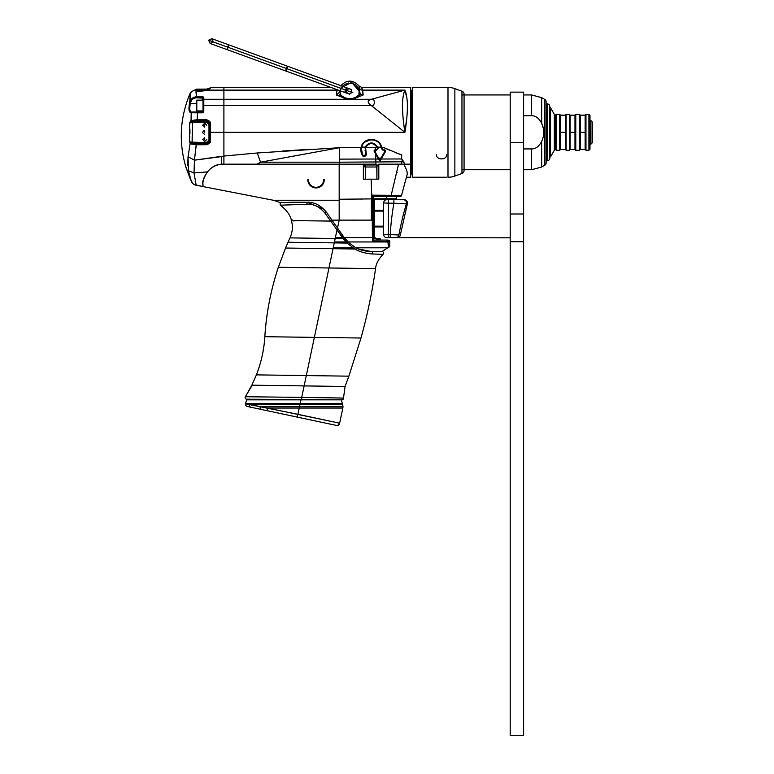 <?xml version="1.0" encoding="UTF-8"?>
<svg xmlns="http://www.w3.org/2000/svg" width="774" height="774" viewBox="0 0 774 774"><rect width="100%" height="100%" fill="white"/><g stroke="black" fill="none" stroke-linecap="round" stroke-linejoin="round"><path stroke-width="1.16" d="M339.573 423.175L339.631 423.185A3.377 3.377 -78 0 1 337.503 425.652L260.674 409.32A3.377 2.177 -78 0 1 260.219 406.64A3.377 2.177 -78 0 0 260.674 409.32L246.596 406.331A3.377 3.377 102 0 1 245.571 403.912A3.377 3.377 -78 0 0 246.596 406.331L250.331 407.124A3.377 3.086 -78 0 1 249.451 404.405A3.377 3.086 102 0 0 250.331 407.124L260.674 409.32A3.377 2.177 102 0 1 260.219 406.64A3.377 2.177 102 0 0 260.674 409.32L267.581 410.791A3.377 1.625 -78 0 1 267.398 408.033A3.377 1.625 102 0 0 267.581 410.791L297.313 417.109L297.903 414.313L245.571 403.825L249.451 404.405L342.611 404.405L342.998 406.64L342.611 404.405L300.012 404.405L299.528 406.64L300.012 404.405L249.451 404.405L260.219 406.64L342.998 406.64L342.853 408.033L342.998 406.64L299.528 406.64L299.238 408.033L299.528 406.64L260.219 406.64L267.398 408.033L342.853 408.033L339.631 423.185L297.903 414.313L299.238 408.033L267.398 408.033L339.631 423.185L342.853 408.033L299.238 408.033L297.38 416.77M297.313 417.109L337.503 425.652A3.377 3.377 102 0 0 339.631 423.185L339.496 423.155M334.068 422.004L331.765 421.511M325.244 420.127L327.654 420.64M309.165 416.702L315.424 418.037M342.418 403.825L342.611 404.405L342.418 403.825L300.128 403.825L300.012 404.405L300.128 403.825L245.571 403.825M245.571 403.428L246.616 399.839L245.571 403.428L300.215 403.428L300.98 399.839L246.616 399.839L247.022 399.2L246.616 399.839L300.98 399.839L300.215 403.428L342.292 403.428L341.431 399.839L300.98 399.839M341.431 399.839L342.292 403.428M303.94 385.907L289.157 385.704M381.95 251.569L387.861 247.796L355.305 247.796L387.861 247.796L381.95 251.569M333.294 247.796L353.05 247.796L333.294 247.796L333.101 248.696M388.761 246.267L389.254 246.925L387.861 247.796L389.254 246.925L387.861 241.952L334.542 241.952L334.339 242.881M334.542 241.952L387.861 241.952L387.9 242.881M388.016 243.868L388.122 244.4M387.861 241.952L388.016 241.962C389.032 245.435 389.622 246.713 389.786 245.803C389.622 246.713 389.032 245.435 388.016 241.962L389.254 246.925A1.451 1.451 0 0 0 389.786 245.803L389.786 240.869L388.016 241.507L388.606 240.869A0.803 0.784 -90 0 0 387.822 240.066L386.613 240.066A1.451 1.258 -90 0 1 387.871 241.498L386.613 240.066L373.223 240.192L373.223 196.461L373.223 240.066L387.851 240.066L373.223 240.066L372.41 241.449L387.871 241.498L372.41 241.449L372.4 237.56L343.463 237.56L372.4 237.56L372.371 220.126L329.995 220.126L339.176 220.126L337.077 230.023L339.176 220.126L355.605 220.135L339.176 220.126L339.176 200.253L273.338 200.253L280.314 202.643L273.338 200.253L202.885 186.553L273.338 200.253L339.176 200.253L339.176 164.165L339.176 184.067L339.176 164.165L223.251 164.165C208.699 163.382 201.395 180.468 202.885 184.541L202.885 186.553L196.132 185.083M335.384 237.56L342.408 237.56L335.471 237.56L335.268 238.518M339.167 207.5L339.176 218.887M284.252 205.081L283.69 205.1M278.824 164.165L339.176 164.165L339.176 199.257L361.177 199.024L339.176 199.257L339.176 220.126L372.371 220.126L372.159 195.174L391.189 195.3L398.533 164.165L378.796 164.165L378.796 179.181L371.123 179.181L371.878 198.899L339.176 199.257L371.878 198.899L371.123 179.181M317.921 418.57L320.155 419.044M331.717 421.501L334.91 422.178M365.105 198.976L370.224 198.918M363.364 179.181L363.364 164.165L339.176 164.165M219.816 164.465L223.086 164.165M223.251 164.165C208.709 163.382 201.385 180.458 202.885 184.541M401.977 164.165L398.533 164.165L391.189 195.3L372.159 195.174L373.223 196.49L400.139 196.49L396.317 196.49L396.317 198.792L386.777 198.792L386.777 195.28L386.777 198.792L371.878 198.792L396.317 198.792A0.532 0.532 0 0 1 395.785 199.324L371.897 199.324L386.681 199.324L386.777 198.792L386.681 199.324L373.223 199.324M396.656 196.49L386.99 196.49M402.248 192.755L407.163 174.44L401.542 195.416L391.189 195.3L401.542 195.416A1.451 1.451 0 0 1 400.139 196.49A1.451 1.451 0 0 0 401.542 195.416M407.163 174.44C407.656 172.728 406.514 169.303 403.757 164.165M388.045 242.659L388.151 243.394M387.397 240.346L386.613 240.066L388.016 241.507L388.606 240.869A0.803 0.784 -90 0 0 387.822 240.066L389.786 240.869M387.851 240.066A0.803 0.784 -90 0 1 388.635 240.869M387.89 242.736L387.861 242.136M389.786 245.803A1.451 1.451 0 0 1 389.254 246.925M388.016 241.507L387.784 240.782M372.275 209.299L371.878 198.899L372.275 209.299L373.223 209.27L373.223 198.802L372.188 198.889L372.41 241.449L373.223 240.192L373.223 237.628L372.4 237.56L373.223 237.628L373.223 220.184L372.371 220.126L373.223 220.184L373.223 209.27L372.275 209.299M390.889 196.49L373.223 196.49L390.889 196.49L391.189 195.3L390.889 196.49L400.139 196.49L396.317 196.49L396.317 198.792M372.159 195.174L373.223 196.461L372.159 195.174L372.188 198.889L373.223 198.802L373.223 196.461M246.722 399.191L301.696 399.568L301.715 397.391L245.368 396.733L251.85 385.181L245.377 396.733A1.606 1.606 90.4 0 0 246.722 399.191A1.606 1.606 -89.6 0 1 245.368 396.733L301.715 397.391L304.134 385.907L251.85 385.181L304.134 385.907L306.311 375.574L256.397 374.877L251.85 385.181L256.397 374.877L306.311 375.574L301.715 397.391L304.704 397.43M248.144 396.762L245.745 396.733M246.171 396.733L247.341 396.752M321.926 399.703L301.038 399.568M252.237 385.181L245.368 396.733M313.335 397.536L343.501 398.078A1.606 1.606 90.4 0 1 341.885 399.839A1.606 1.606 -89.6 0 0 343.501 398.078L345.069 386.478L348.871 376.164L345.069 386.478L343.501 398.078L342.718 398.059M341.895 398.039L320.146 397.633M319.498 397.623L321.258 397.652M328.369 397.778L330.13 397.807M336.661 397.933L343.482 398.078M353.824 268.326L375.554 268.626C372.246 291.788 367.398 314.921 360.994 338.025L348.871 376.164L360.994 338.025L348.871 376.164L306.311 375.574L348.871 376.164L345.069 386.478L304.134 385.907L345.069 386.478L343.501 398.078L301.715 397.391L301.696 399.568L331.707 399.771M329.801 399.761L326.638 399.732M324.345 399.723L323.155 399.713M360.994 338.025L314.36 337.377L306.311 375.574L314.36 337.377L264.843 336.69C264.098 349.451 261.283 362.184 256.397 374.877C261.283 362.184 264.098 349.451 264.843 336.69L360.994 338.025C367.398 314.921 372.246 291.788 375.554 268.626L328.979 267.978L314.36 337.377L328.979 267.978L278.33 267.272C270.736 290.366 266.237 313.509 264.843 336.69C266.237 313.509 270.736 290.366 278.33 267.272L285.529 248.038L278.33 267.272L375.545 268.626C375.98 263.847 378.486 259.087 383.082 254.356C378.486 259.087 375.98 263.847 375.554 268.626C372.188 292.079 367.331 315.212 360.994 338.025M256.755 374.887L256.397 374.877C261.196 362.59 264.011 349.858 264.843 336.69C266.353 312.967 270.842 289.834 278.33 267.272L285.529 248.038L333.043 248.696L328.979 267.978L333.043 248.696L285.529 248.038L288.025 242.243L285.529 248.038L288.025 242.243L334.271 242.881L288.025 242.243L289.998 237.879M329.753 267.988L347.642 268.239M381.998 251.569A1.606 1.606 90 0 1 383.082 254.356A1.606 1.606 -90 0 0 381.998 251.569L371.414 251.569L358.459 248.967M343.975 237.289L348.029 242.059L355.266 247.419C359.591 249.963 364.97 251.357 371.414 251.569C364.97 251.357 359.591 249.963 355.266 247.419L348.029 242.059L343.975 237.289L342.747 238.044L343.172 238.624L344.382 237.841L326.444 212.25L343.975 237.289L332.094 220.309L330.624 220.996L332.085 220.3L326.444 212.25C320.823 205.333 314.428 202.004 307.259 202.256C314.544 202.091 320.939 205.42 326.444 212.25L323.745 209.048L307.259 202.256L306.823 204.239C313.605 203.804 319.633 206.745 324.916 213.073L326.444 212.25L324.916 213.073L337 229.917L338.315 229.191L337 229.917L342.747 238.044L343.975 237.289M350.109 243.916L344.178 237.56M345.523 239.321L344.382 237.841L343.172 238.624L347.071 243.065L348.029 242.059L347.071 243.065L354.821 249.005L355.266 247.419L354.821 249.005C359.533 251.782 365.386 253.437 372.362 253.969A1.606 1.084 -90 0 0 371.414 251.569A1.606 1.084 90 0 1 372.362 253.969L383.082 254.356L372.362 253.969C365.386 253.437 359.533 251.782 354.821 249.005L333.043 248.696L334.271 242.881L347.071 243.065L337 229.917L335.19 238.518L343.172 238.624L335.19 238.518L333.043 248.696L354.821 249.005L347.071 243.065L334.271 242.881L335.19 238.518L289.998 237.889C292.562 232.123 293.027 226.327 291.411 220.503C290.269 216.488 292.862 222.419 294.739 220.619L330.692 221.083L294.739 220.619C292.862 222.419 290.269 216.488 291.411 220.503C293.027 226.327 292.562 232.123 289.998 237.889L335.19 238.518L337 229.917L324.916 213.073C319.633 206.745 313.605 203.804 306.823 204.239L280.43 205.187C286.825 210.335 290.482 215.433 291.411 220.503C290.482 215.433 286.825 210.335 280.43 205.187L281.455 205.158M293.714 237.937L303.282 238.073M317.127 238.266L329.579 238.44M293.559 220.784L292.93 220.638M291.401 219.187L291.411 220.503M280.43 205.187L280.314 202.643L280.43 205.187L306.823 204.239L307.259 202.256L292.591 202.256L280.314 202.643L280.101 204.878L281.513 205.158M259.096 163.13L260.199 162.424L259.096 163.13M282.258 158.186L339.554 147.699L260.528 162.192L257.171 164.165L223.899 164.165L223.899 132.335L404.899 132.335C408.237 112.007 408.237 97.93 404.899 90.123L362.648 90.123L361.748 87.414L410.742 87.414L410.742 166.584L410.491 164.165L404.85 164.165L401.629 158.97L401.716 155.052L384.03 147.699L381.737 147.699C380.111 136.775 362.687 136.775 361.061 147.699L339.554 147.699L257.258 152.981L223.899 156.058L257.258 152.981A107.199 15.19 -106.1 0 1 260.528 162.192L339.554 162.192L260.528 162.192L257.171 164.165L339.554 164.165L339.554 162.192L260.528 162.192L339.554 162.192L339.554 147.699L260.915 162.124M282.452 151.046L310.093 149.285M367.515 140.046L374.229 139.688M378.796 164.165L404.85 164.165L402.383 159.57L401.812 161.785L402.383 159.57L401.629 158.97L401.716 155.052L384.03 147.699L389.757 150.233L384.049 147.708L381.737 147.699L382.985 149.856L384.581 149.856L385.646 151.075M395.543 152.71L401.754 154.848L401.483 156.387M406.408 177.246L410.742 177.246L406.408 177.246M406.127 93.635L404.899 90.132L362.648 90.123L363.17 95.009L352.363 99.275L371.394 99.275L404.899 90.123L406.94 98.172M407.347 103.648L407.347 109.676M406.94 116.603L404.899 132.335L371.394 105.574L223.899 105.574L223.899 132.335L404.899 132.335L406.118 124.275M223.899 156.058L257.258 152.981L339.554 147.699L339.554 164.165L375.961 164.165L375.874 161.96L375.961 164.165M260.528 162.192A107.199 15.19 73.9 0 0 257.258 152.981M374.171 150.398L374.161 151.452L374.568 150.001M380.527 160.17L378.902 159.87L374.161 151.452L375.1 149.856L376.541 149.856L377.586 148.569L377.344 147.699L375.284 147.699L375.361 149.856L375.284 147.699L365.454 147.699C369.421 142.242 373.378 142.242 377.344 147.699L377.586 148.569L377.344 147.699L365.454 147.699L366.228 155.032L366.325 153.639L366.228 155.032L364.738 156.522L363.141 156.435L361.545 153.649L363.141 156.435L361.061 147.699L360.897 150.92L361.061 147.699L339.554 147.699M391.992 164.165L385.413 164.165M385.51 150.388L384.581 149.856L385.51 150.388M401.203 164.165L401.812 161.785L339.554 162.192L401.812 161.785L401.203 164.165M366.489 154.607L365.454 147.699C369.421 142.242 373.378 142.242 377.344 147.699L377.586 148.569L376.541 149.856L375.1 149.856L374.161 151.452L375.525 153.881L375.748 159.028L375.525 153.881L378.428 159.028L375.748 159.028L375.874 161.96L375.748 159.028L378.428 159.028L379.666 160.402M385.646 151.104L381.253 159.018L401.629 158.97L381.253 159.018L380.479 160.199M375.748 159.028L339.554 159.115L375.748 159.028M358.565 96.199A13.4 13.4 0 0 0 358.768 96.015L358.081 96.595L359.329 94.302L358.933 93.306C361.032 79.993 338.567 79.983 340.666 93.306L339.883 94.06L340.666 93.306L339.796 91.913L340.666 93.306L340.27 94.302A12.597 12.597 0 0 0 359.329 94.302L358.933 93.306C361.032 79.993 338.567 79.983 340.666 93.306L339.883 94.06L340.25 95.976L341.024 96.479L336.419 95.009L339.796 91.913L339.747 90.635L339.796 91.913L339.902 90.693L339.796 91.913L336.419 95.009L336.951 90.123A3.377 3.154 -163.4 0 0 338.006 90.007A3.377 3.154 16.6 0 1 336.951 90.123L223.899 90.123L223.899 99.275L347.236 99.275L336.419 95.009L336.951 90.123L223.899 90.123L223.899 87.414L223.899 90.123L196.373 90.123L196.606 89.165L206.319 89.165L210.499 88.188L210.499 87.414L209.764 88.7A0.803 0.793 180 0 1 210.499 88.188A0.803 0.793 180 0 0 209.851 88.517M361.748 87.414L358.952 85.943C352.847 79.538 346.752 79.538 340.647 85.943C346.752 79.538 352.847 79.538 358.952 85.943L361.748 87.414L363.17 95.009L359.562 96.46L358.575 96.479L359.716 94.06L360.007 94.863L358.933 93.306L359.804 91.913L351.667 82.305L340.57 88.246L351.667 82.305L359.804 91.913L359.513 88.207L359.804 91.913A3.377 3.173 -175.8 0 0 363.17 95.009A3.377 3.173 4.2 0 1 359.804 91.913L358.933 93.306L359.281 94.225M346.936 99.217L342.369 97.408L347.236 99.275L351.115 99.401A13.4 13.4 0 0 1 344.169 98.221M403.815 162.018A10.555 5.776 -165 0 1 401.812 161.785A10.555 5.776 15 0 0 403.815 162.018M402.383 159.57L401.812 161.785L402.383 159.57M410.742 166.584L410.742 177.246L410.491 164.165L398.533 164.165M396.54 172.66L397.072 172.66M411.807 90.577L410.742 90.577L411.807 90.577L411.807 174.082L410.742 174.082L411.807 174.082M381.369 146.392L381.911 148.889L381.601 147.157L377.77 147.128C373.532 141.574 369.295 141.565 365.038 147.099L361.719 147.108C363.567 137.53 379.241 137.54 381.089 147.108L377.77 147.128L378.109 148.269L376.532 150.195L377.586 148.569L377.132 147.176L377.586 148.569L378.109 148.269L376.532 150.195L375.371 149.856L375.458 152.468L379.337 159.347L380.276 159.338L380.982 158.09L378.65 158.119L380.982 158.09L385.046 150.978L381.379 148.743L381.089 147.108L381.592 147.128M375.99 145.512L374.374 144.274M372.439 143.616L370.446 143.606M368.492 144.245L366.866 145.454M365.096 150.33L365.347 151.694L365.096 150.33M377.577 149.072L377.596 148.589L377.577 149.072M385.558 151.385L384.581 149.856L382.985 149.856L381.911 148.889L382.985 149.856L384.581 149.856M366.228 155.032L364.738 156.522L363.141 156.435L361.061 147.699C362.687 136.775 380.111 136.775 381.737 147.699L381.611 147.176M381.553 147.128L381.089 147.108C379.241 137.54 363.567 137.53 361.719 147.108C360.945 150.35 361.555 153.281 363.548 155.893L363.141 156.435C361.023 153.629 360.374 150.524 361.197 147.137L360.897 150.901L362.077 144.902L361.197 147.137L361.719 147.108C360.945 150.35 361.555 153.281 363.548 155.893L365.831 154.452L365.038 147.099L361.197 147.137L361.429 146.392M361.545 153.658L363.112 156.406L361.545 153.658M376.541 149.856L377.586 148.569L376.541 149.856L377.586 148.569L377.257 147.466C373.339 142.3 369.44 142.31 365.541 147.476L365.038 147.099C369.295 141.565 373.532 141.574 377.77 147.128L377.257 147.466M381.911 148.889L382.975 150.185L381.911 148.889M378.428 159.028L378.65 158.119L375.458 152.468L375.38 150.195L374.626 150.988L375.525 153.881M366.325 153.639L365.541 147.476M363.77 142.561L371.655 139.301L363.77 142.561M385.52 151.452L385.046 150.978L380.276 159.338L380.779 159.87L385.52 151.452L381.476 158.622L380.982 158.09L381.476 158.622M358.517 89.165L357.646 87.307L358.517 89.165M357.191 86.649L356.359 85.682L357.191 86.649M354.231 84.066L350.912 83.002L354.231 84.066M348.648 83.002L346.549 83.515L348.648 83.002M340.676 90.974L340.599 92.319L340.676 90.974M340.27 94.302L340.831 96.015L340.27 94.302A12.597 12.597 0 0 0 359.329 94.302L358.768 96.015A13.4 13.4 0 0 1 340.831 96.015L341.518 96.595A0.803 0.697 128.2 0 0 341.024 96.479A0.803 0.697 -51.8 0 1 341.518 96.595L347.381 99.246L341.518 96.595L340.357 95.405M358.952 85.943L359.513 88.207L358.952 85.943M359.349 95.976L358.081 96.595A0.803 0.697 51.8 0 1 358.575 96.479L359.716 94.06L358.933 93.306L359.465 92.851L358.942 93.296M361.903 94.767L360.848 94.118L361.903 94.767M362.648 90.123A3.377 3.154 -16.6 0 1 359.513 88.207A3.377 3.154 163.4 0 0 362.648 90.123M341.518 96.595L347.236 99.275L352.363 99.275L358.575 96.479A0.803 0.697 -128.2 0 0 358.081 96.595L358.681 96.092M339.883 94.06L340.25 95.976L340.831 96.015L340.26 95.976M350.728 99.507L349.567 99.536L350.728 99.507M348.445 99.469L371.394 99.275C367.128 100.465 367.128 102.565 371.394 105.574L223.899 105.574L223.899 99.275L348.445 99.469M348.232 99.372L351.367 99.372M352.218 99.246L353.892 98.82M403.757 124.111L404.899 132.335L371.394 105.574C375.293 106.696 375.293 97.727 371.394 99.275L404.899 90.123L403.709 93.712M402.528 109.376L402.944 116.458M403.776 124.295L404.899 132.335C401.687 111.572 401.687 97.505 404.899 90.123L403.776 93.451M402.528 109.202L402.954 116.468M404.899 90.123C401.687 97.505 401.687 111.572 404.899 132.335C408.237 112.007 408.237 97.93 404.899 90.123M371.394 99.275C367.128 100.465 367.128 102.565 371.394 105.574C375.293 106.696 375.293 97.727 371.394 99.275M363.141 156.435L362.812 156.009L363.141 156.435C361.023 153.629 360.374 150.524 361.197 147.137M195.803 184.009L195.454 182.635M195.377 182.267L195.164 181.193M195.977 92.212L196.548 96.808L202.188 96.808A1.606 0.551 180 0 1 203.804 97.35L203.804 99.275L223.899 99.275L223.899 105.574L203.804 105.574L203.804 111.204A1.606 1.606 0 0 1 202.188 112.811L197.476 112.811L197.206 119.68L206.319 119.68C209.609 120.812 211.002 122.253 210.499 124.004L210.499 140.607L209.696 140.452C210.073 141.835 208.951 142.929 206.319 143.751L206.319 144.748L196.286 144.748L206.319 144.748C209.58 143.712 210.973 142.329 210.499 140.607L210.499 132.335L223.899 132.335L223.899 156.3L194.448 160.179L196.286 143.751L206.319 143.751L206.319 144.748C209.58 143.712 210.973 142.329 210.499 140.607L209.696 140.452L209.696 124.004L210.499 124.004L210.499 132.335L223.899 132.335L223.899 105.574L203.804 105.574L203.804 99.275L223.899 99.275L223.899 90.123L196.373 90.123L196.548 96.808L195.977 92.241M195.338 152.971L195.029 155.41L195.338 152.971M210.499 132.335L209.696 132.335L210.499 132.335M206.319 144.748L196.286 144.748L196.286 143.751L191.439 143.103A0.803 0.629 109.9 0 0 190.791 143.945L196.286 144.748L190.152 143.451L188.063 156.696L194.448 160.179L196.286 144.748L206.319 144.748M187.714 165.355L188.063 156.706L188.372 170.744L191.352 181.377L185.828 166.932L186.602 167.503L185.828 166.932C178.581 141.884 180.013 117.348 190.133 93.315L190.849 92.28M203.001 186.553L203.001 184.541C202.507 181.532 203.978 177.323 207.393 171.896L194.013 172.912L194.448 160.179L221.49 156.3L221.49 164.252C215.975 164.746 211.273 167.29 207.393 171.896L194.013 172.912L188.372 170.744L194.013 172.912L196.19 185.238A6.695 6.695 0 0 1 191.729 182.122L191.352 181.377L191.729 182.122A6.695 6.695 0 0 0 196.19 185.238L194.013 172.912L194.448 160.179L188.063 156.696L190.152 143.451L189.398 141.7L190.152 143.451L188.063 156.696L188.372 170.744L191.352 181.377L185.828 166.932L191.342 181.368A0.803 0.716 -24.4 0 0 191.352 181.377A0.803 0.716 155.6 0 1 191.323 181.31A0.803 0.716 -24.4 0 0 191.342 181.368L191.72 182.103L191.826 181.164M189.572 139.823L189.833 136.011M189.93 133.554L189.92 129.306M189.717 124.537L189.611 122.998L191.497 121.566L192.252 121.528L192.339 122.495L189.611 122.989L189.398 141.7L192.116 142.164L192.029 143.132L191.439 143.103L196.286 143.751L206.319 143.751C208.951 142.929 210.073 141.835 209.696 140.452L209.696 124.004L210.499 124.004C211.002 122.253 209.609 120.812 206.319 119.68L206.319 120.454L197.206 120.454L197.476 112.007L202.188 112.007A0.803 0.803 0 0 0 203.001 111.204L203.001 98.114L196.548 97.834L196.606 89.136L191.139 91.854L196.606 89.165L206.319 89.136L210.499 88.188M189.814 94.428L190.385 93.141L189.978 101.752L190.752 102.158L189.978 101.752L190.133 94.002L189.678 102.971C188.517 108.341 188.769 111.611 190.443 112.762L191.197 112.772L191.052 120.599L191.197 112.772L191.052 120.599L189.611 122.989L189.398 141.7L192.116 142.164L192.339 122.495L189.611 122.989L191.497 121.566A0.803 0.716 -121.1 0 1 190.762 120.763L189.611 122.989L191.788 121.402A0.803 0.716 59.2 0 1 191.052 120.599L197.206 119.68L191.052 120.599A0.803 0.716 59.2 0 0 191.788 121.402L197.206 120.454L197.206 119.68L206.319 119.68L206.319 120.454C208.97 121.383 210.102 122.573 209.696 124.004C210.102 122.573 208.97 121.383 206.319 120.454L209.696 124.004L209.696 140.452L206.319 143.751L191.439 143.103L189.398 141.7L190.791 143.945A0.803 0.629 -70.1 0 1 191.439 143.103L190.714 142.842A0.803 0.61 145.9 0 0 190.152 143.451A0.803 0.61 -34.1 0 1 190.714 142.842L189.398 141.7M190.22 93.789L189.746 94.592C190.259 92.899 190.259 92.899 189.746 94.592L190.897 92.909L189.746 94.592C190.259 92.899 190.259 92.899 189.746 94.592L191.149 91.835L196.606 89.136L191.149 91.835L190.133 94.002A6.695 6.269 15.1 0 1 196.373 90.123A6.695 6.269 -164.9 0 0 190.133 94.002M223.899 156.3L221.49 156.3L221.49 164.252L223.899 164.252L223.899 156.3M196.19 185.238L202.546 186.466M191.729 182.122L191.352 181.377L191.729 182.122M194.226 112.791L202.188 112.007L202.188 112.811L202.188 112.007L191.207 112.007A0.803 0.755 90 0 0 190.443 112.762L191.197 112.772A0.803 0.755 90 0 1 191.942 112.007A0.803 0.755 90 0 0 191.197 112.772A0.803 0.755 -90 0 1 191.942 112.007A0.803 0.755 -90 0 0 191.197 112.772L197.476 112.811L191.197 112.772M195.474 112.801L194.835 112.791M209.696 88.642L207.809 89.058M206.319 90.123L206.319 89.136L196.606 89.165M206.319 90.587L196.054 91.632L206.319 90.587M189.978 101.752L190.752 102.158L190.462 103.377L190.752 102.158C191.594 99.469 193.529 98.027 196.548 97.834C193.529 98.027 191.594 99.469 190.752 102.158L189.978 101.752C190.936 98.685 193.123 97.04 196.548 96.808C193.123 97.04 190.936 98.685 189.978 101.752L189.678 102.971C188.517 108.341 188.769 111.611 190.443 112.762A0.803 0.755 -90 0 1 191.207 112.007C189.543 111.021 189.291 108.137 190.462 103.377L196.403 103.377L190.462 103.377C189.291 108.137 189.543 111.021 191.207 112.007L202.188 112.007M202.188 100.146L202.188 97.834L196.548 97.834L196.548 96.808L202.188 96.808L202.188 97.834L202.188 96.808A1.606 0.551 180 0 1 203.804 97.35A0.803 0.755 180 0 0 203.001 98.114A0.803 0.755 0 0 1 203.804 97.35L203.804 99.275A0.803 0.755 180 0 0 203.001 100.03L203.001 98.114M203.001 105.574L203.001 100.03A0.803 0.755 0 0 1 203.804 99.275L203.804 105.574L203.001 105.574L203.804 105.574L203.804 111.204L203.001 111.204L203.001 105.574M203.001 111.204L203.804 111.204A1.606 1.606 0 0 1 202.188 112.811L197.476 112.811M191.052 120.599L190.762 120.763A0.803 0.716 58.9 0 0 191.497 121.566L191.788 121.402A0.803 0.716 -120.8 0 1 191.052 120.599A0.803 0.716 -120.8 0 0 191.788 121.402L197.206 120.454L206.319 120.454L206.319 121.15L191.497 121.566L189.611 122.998M192.252 121.528L206.319 121.15L206.406 122.118L192.339 122.495L192.252 121.528M206.319 121.15L209.696 124.372L208.98 124.517L206.406 122.118L206.319 121.15M208.98 124.517L208.98 140.152L209.696 140.297L209.696 124.372L208.98 124.517L208.98 140.152L206.406 142.551L192.116 142.164L192.339 122.495L206.406 122.118L208.98 124.517M209.696 140.297L206.319 143.519L206.406 142.551L208.98 140.152L209.696 140.297M192.029 143.132L192.116 142.164L206.406 142.551L206.319 143.519L192.029 143.132M190.752 102.158L190.462 103.377L190.752 102.158M191.265 122.563L192.087 122.505L191.265 122.563M192.136 141.865L192.445 124.546L192.145 141.835M208.816 123.666L208.39 122.96M197.031 122.369L192.349 122.495L197.031 122.369M206.406 142.551L192.116 142.164M204.713 124.817L204.713 127.149L204.713 124.817M204.713 127.149L202.701 125.175L204.713 123.192M204.713 132.335L204.713 130.322L204.713 132.335M204.713 134.347C202.12 133.002 202.12 131.667 204.713 130.322M204.713 139.842L204.713 137.511L204.713 139.842M206.726 139.494L204.713 141.507L202.701 139.494L204.713 137.511M203.001 100.146L196.403 100.552L196.809 110.924L196.809 100.146L203.001 100.146L203.001 110.924L196.809 110.924L203.001 110.924M412.619 89.668A1.877 1.877 0 0 0 412.078 90.984A1.877 1.877 0 0 1 412.619 89.668M412.078 173.686A1.877 1.877 0 0 0 412.619 174.992A1.877 1.877 0 0 1 412.078 173.686L412.078 90.984M323.638 179.713A7.605 7.605 0 0 1 316.034 187.318A7.605 7.605 0 0 1 308.429 179.713A7.605 7.605 0 0 0 316.034 187.318A7.605 7.605 0 0 0 323.638 179.713L324.258 179.713A8.224 8.224 0 0 1 316.034 187.937A8.224 8.224 0 0 1 307.81 179.713L308.429 179.713M307.81 179.713A8.224 8.224 0 0 0 316.034 187.937A8.224 8.224 0 0 0 324.258 179.713M376.058 238.615L379.811 238.615A0.532 0.532 0 0 1 380.353 239.156L376.435 239.156L380.353 239.156A0.532 0.532 0 0 0 379.811 238.615L375.68 238.566L374.452 237.008L374.452 226.927L374.452 237.008L376.435 239.156L374.49 238.073L376.058 238.615M374.452 199.866L374.2 237.008L376.435 239.156L374.2 237.008L374.2 199.866M371.539 199.324L374.481 199.324M371.791 196.538L373.223 196.538M361.177 199.721L361.177 199.024M371.375 220.135L371.375 199.866L372.197 199.866M395.785 199.324L386.681 199.324M374.452 211.099L383.623 211.099L374.452 211.099M383.623 226.153L374.452 226.153L383.623 226.153M407.124 203.93L407.366 203.949C408.275 200.166 403.622 199.16 403.36 199.731L386.836 199.731A3.212 3.212 0 0 0 383.623 202.943L388.442 203.175L388.442 199.731L386.836 199.731A3.212 3.212 0 0 0 383.623 202.943L388.442 203.175L388.442 234.657L383.623 234.435L383.623 202.943L383.623 234.435A3.212 3.212 0 0 0 386.836 237.647L388.442 237.647L386.836 237.647A3.212 3.212 0 0 1 383.623 234.435L390.289 234.657L390.289 237.647L395.824 237.647C397.865 237.647 397.865 237.647 395.824 237.647L388.442 237.647L388.442 234.657L390.289 234.657C390.706 225.311 391.905 214.824 393.879 203.175L388.442 203.175L388.442 237.647L395.824 237.647C397.865 237.647 397.865 237.647 395.824 237.647A3.212 3.106 -90 0 0 398.881 234.957C401.135 223.212 403.641 212.86 406.379 203.881A3.212 3.164 -90 0 0 403.36 199.731L393.879 199.731L393.879 203.175L388.442 203.175L388.442 199.731L393.879 199.731L393.879 203.175L406.379 203.881L393.879 203.175C391.905 214.824 390.706 225.311 390.289 234.657L398.881 234.957C401.096 234.774 401.096 234.774 398.881 234.957C401.096 234.774 401.096 234.774 398.881 234.957C401.096 234.774 401.096 234.774 398.881 234.957A3.212 3.106 90 0 1 395.824 237.647L395.485 237.647M404.309 199.731L403.36 199.731A3.212 3.164 90 0 1 406.379 203.881L407.366 203.949L406.379 203.881C403.641 212.86 401.135 223.212 398.881 234.957L390.289 234.657L390.348 237.647M407.366 203.949L400.361 234.832M406.379 203.881L405.015 208.516M388.442 203.175L383.623 202.943L388.442 203.175M395.775 237.647L391.257 237.647M363.577 166.584L363.577 179.181L363.577 166.584L365.347 166.99L365.347 179.181L363.577 179.181L376.928 179.181L365.347 179.181L365.347 166.99L363.577 166.584A1.606 1.606 0 0 1 365.183 164.968L365.347 166.99L365.183 164.968A1.606 1.606 0 0 0 363.577 166.584M378.37 166.584L378.37 179.181L376.928 179.181L376.754 164.968A1.606 1.606 0 0 1 378.37 166.584A1.606 1.606 0 0 0 376.754 164.968L376.928 166.99L365.347 166.99L376.928 166.99L376.928 179.181L378.37 179.181L378.37 166.584L377.151 165.026M378.37 195.222L378.37 196.006M365.183 164.968L376.754 164.968L365.183 164.968M208.622 40.209L227.508 47.088L227.005 49.594L228.736 44.844L227.508 47.088L208.622 40.209L210.131 43.46L227.005 49.594L228.736 44.844L228.224 47.349L287.019 68.751C287.918 65.597 287.686 65.519 286.351 68.509L227.508 47.088L286.351 68.509C287.686 65.519 287.918 65.597 287.019 68.751C287.918 65.597 287.686 65.519 286.351 68.509C287.686 65.519 287.918 65.597 287.019 68.751L345.968 90.2L346.52 87.714L345.339 89.978L286.351 68.509L345.339 89.978L346.52 87.714L345.968 90.2L346.858 90.529A2.535 2.506 110 0 1 350.08 89.01A2.535 2.506 110 0 1 351.57 92.241L345.339 89.978L351.57 92.241A2.535 2.506 -70 0 0 350.08 89.01A2.535 2.506 -70 0 0 346.858 90.529A2.535 2.506 -70 0 0 348.348 93.76A2.535 2.506 -70 0 0 351.57 92.241L352.886 92.725L351.57 92.241A2.535 2.506 110 0 1 348.348 93.76A2.535 2.506 110 0 1 346.858 90.529L345.968 90.2L344.788 92.464L345.339 89.978L344.788 92.464L345.968 90.2L287.019 68.751C285.683 71.74 285.451 71.653 286.351 68.509C285.451 71.653 285.683 71.74 287.019 68.751C285.683 71.74 285.451 71.653 286.351 68.509C285.451 71.653 285.683 71.74 287.019 68.751L228.224 47.349L227.005 49.594L210.131 43.46L213.382 41.941L211.863 38.7L228.736 44.844L211.863 38.7L208.622 40.209M446.598 177.246L412.619 177.246L412.619 87.414L436.517 87.414L412.619 87.414L412.619 177.246L436.652 177.236M436.517 87.414L447.991 87.414A20.095 20.095 0 0 1 454.86 88.633L461.952 91.206L454.86 88.633A20.095 20.095 0 0 0 447.991 87.414L446.463 87.433M447.991 177.246A20.095 20.095 0 0 0 454.86 176.037L461.952 173.453L454.86 176.037A20.095 20.095 0 0 1 447.991 177.246L447.991 87.414L447.991 177.246M454.86 88.633L454.86 176.037L454.86 88.633M461.952 91.206L461.952 173.453A3.212 3.212 0 0 0 464.071 170.435A3.212 3.212 0 0 1 461.952 173.453L461.952 91.206A3.212 3.212 0 0 1 464.071 94.235A3.212 3.212 0 0 0 461.952 91.206M436.517 154.79C436.188 160.266 446.937 160.257 446.598 154.79M464.071 94.235L464.071 170.435L464.071 94.235M549.821 106.551L549.821 158.109A2.68 2.68 0 0 1 547.141 160.789L547.141 103.871A2.68 2.68 0 0 1 549.821 106.551A2.68 2.68 0 0 0 547.141 103.871M461.952 169.719L510.211 169.719L461.952 169.719M510.211 94.95L461.952 94.95L510.211 94.95L510.211 735.3L523.611 735.3L523.611 94.95L531.632 94.95L531.632 115.732L523.611 115.732L531.632 115.732C535.676 115.694 539.023 118.219 541.674 123.318C539.023 118.219 535.676 115.694 531.632 115.732L531.632 94.95L541.674 97.64L541.674 123.318L541.674 97.64L544.79 99.44L541.674 97.64M547.141 160.789A2.68 2.68 0 0 0 549.821 158.109M523.611 148.927L531.632 148.927L531.632 169.719L531.632 148.927C535.676 148.976 539.023 146.45 541.674 141.352C539.023 146.45 535.676 148.976 531.632 148.927L523.611 148.927M541.8 123.588L543.377 128.542L541.8 123.588M541.674 141.352L541.674 167.02L544.79 165.23L541.674 167.02L541.674 141.352C544.451 135.334 544.451 129.326 541.674 123.318C544.451 129.326 544.451 135.334 541.674 141.352C539.023 146.45 535.676 148.976 531.632 148.927M546.125 101.752A2.68 2.68 0 0 0 544.79 99.44L544.79 165.23L544.79 99.44A2.68 2.68 0 0 1 546.125 101.752L546.125 162.908A2.68 2.68 0 0 1 544.79 165.23A2.68 2.68 0 0 0 546.125 162.908L546.125 101.752L546.125 162.908M523.611 115.732L531.632 115.732C535.676 115.694 539.023 118.219 541.674 123.318M550.537 156.851L554.329 150.291L550.537 156.851L550.537 107.809L554.329 114.378L550.537 107.809M554.329 114.378L554.329 150.291M588.908 114.378L589.981 115.452L589.981 132.335C589.981 154.016 589.981 154.016 589.981 132.335C589.981 110.643 589.981 110.643 589.981 132.335L589.981 149.218L588.908 150.291L588.908 132.335L589.981 132.335L588.908 132.335L588.908 114.378L588.908 150.291L585.966 150.291L585.966 114.378L588.908 114.378L585.966 114.378L585.966 150.291L588.908 150.291M579.533 132.335L579.533 150.291L575.779 150.291L575.779 114.378L579.533 114.378L579.533 132.335L580.336 132.335L580.336 115.181L580.336 132.335L585.966 132.335L585.154 132.335L585.154 115.181L585.154 132.335L580.336 132.335L580.336 149.488L579.533 114.378L575.779 114.378L575.779 132.335L574.976 132.335L574.976 115.181L575.779 150.291L579.533 150.291L579.533 132.335M569.345 132.335L569.345 150.291L566.133 150.291L566.133 114.378L569.345 114.378L569.345 132.335L569.345 114.378L566.133 114.378L566.133 132.335L565.33 132.335L565.33 115.181L566.133 150.291L569.345 150.291L569.345 132.335L574.976 132.335L574.976 149.488L574.976 132.335L570.148 132.335L570.148 115.181L570.148 132.335L569.345 132.335M559.699 132.335L559.699 150.291L556.216 150.291L556.216 114.378L559.699 114.378L559.699 132.335L559.699 114.378L556.216 114.378L556.216 132.335L555.142 132.335L555.142 115.452L555.142 149.218L555.142 132.335L556.216 132.335L556.216 150.291L559.699 150.291L559.699 132.335L565.33 132.335L565.33 149.488L565.33 132.335L560.502 132.335L560.502 115.181L560.502 132.335L559.699 132.335M585.966 150.291L585.154 149.488L585.154 132.335L585.154 149.488L580.336 149.488L579.533 150.291M569.345 150.291L570.148 149.488L570.148 132.335L570.148 149.488L574.976 149.488L575.779 150.291M559.699 150.291L560.502 149.488L560.502 132.335L560.502 149.488L565.33 149.488L566.133 150.291M592.545 122.234L590.93 120.609L592.545 122.234L592.545 142.551L592.545 122.234L592.545 142.551L590.93 144.167L590.93 120.609L590.93 144.167M590.93 122.95L589.981 122.95L590.93 122.95M523.611 241.749L510.211 241.749L523.611 241.749L523.611 214.001L510.211 214.001L523.611 214.001L523.611 142.735L510.211 142.735L510.211 92.135L523.611 92.135L523.611 142.735L510.211 142.735L510.211 735.3L523.611 735.3L523.611 241.749M337.503 425.652L339.631 423.185M386.613 240.066L384.523 240.066M373.223 240.066L373.939 240.066M386.255 240.066L385.665 240.066M251.85 385.181L256.397 374.877M301.696 399.568L341.895 399.839L343.501 398.078L342.824 399.548L340.076 399.829M348.029 242.059L346.742 240.733M326.444 212.25L324.016 209.319M209.696 88.226L210.499 87.414L330.914 87.414M347.381 99.246L345.814 98.859M190.472 179.355L191.72 182.103L191.855 181.135M190.433 179.278L189.882 177.933M189.34 176.588L188.972 175.63M188.508 174.382L188.024 173.086M187.347 171.199L187.008 170.27M186.998 170.232L185.828 166.932M206.319 89.136L209.86 88.555M189.785 94.505L190.394 93.122M209.696 89.571L209.512 90.123M202.701 125.175L204.713 123.163L206.726 125.175M204.713 141.507L202.701 139.494M204.23 89.136L204.713 89.078M383.623 226.927L374.452 226.927M374.452 210.315L383.623 210.315M391.131 237.647L390.289 237.647M400.545 234.812L399.49 236.844L397.352 237.647L510.211 237.812M510.211 237.841L397.352 237.647M351.386 89.484L228.736 44.844M349.654 94.244L227.005 49.594M523.611 169.719L531.632 169.719L541.674 167.02M585.966 114.378L585.154 115.181L580.336 115.181L579.533 114.378M575.779 114.378L574.976 115.181L570.148 115.181L569.345 114.378M566.133 114.378L565.33 115.181L560.502 115.181L559.699 114.378M555.142 115.452L556.216 114.378M555.142 149.218L556.216 150.291"/></g></svg>
